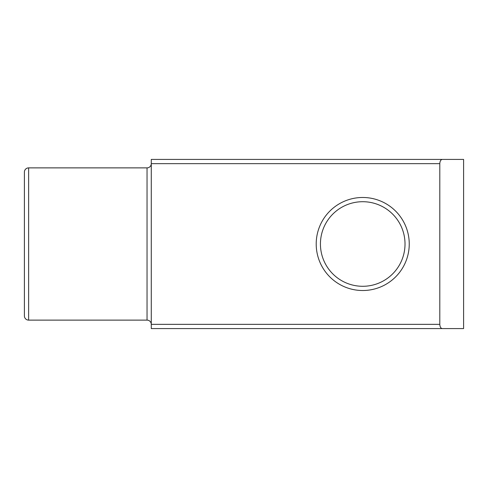 <?xml version="1.0" encoding="UTF-8"?>
<svg xmlns="http://www.w3.org/2000/svg" width="488" height="488" viewBox="0 0 488 488"><rect width="100%" height="100%" fill="white"/><g stroke="black" fill="none" stroke-linecap="round" stroke-linejoin="round"><path stroke-width="0.73" d="M151.274 328.583L151.274 324.349A4.227 4.227 0 0 0 147.041 320.122L147.041 167.878A4.227 4.227 0 0 0 151.274 163.651L151.274 324.349L439.804 324.349C439.956 326.899 440.774 328.314 442.244 328.583L151.274 328.583M439.804 163.651L151.274 163.651L151.274 159.417L442.244 159.417C440.774 159.686 439.956 161.101 439.804 163.651L439.804 324.349M442.244 159.417L463.6 159.417L463.6 328.583L442.244 328.583M409.243 244A46.519 46.519 0 0 1 362.724 290.519A46.519 46.519 0 0 1 316.206 244A46.519 46.519 0 0 1 362.724 197.481A46.519 46.519 0 0 1 409.243 244M147.041 167.878L28.627 167.878L28.627 320.122L147.041 320.122M405.016 244A42.291 42.291 0 0 0 362.724 201.709A42.291 42.291 0 0 0 320.433 244A42.291 42.291 0 0 0 362.724 286.291A42.291 42.291 0 0 0 405.016 244M28.627 167.878A4.227 4.227 0 0 0 24.4 172.105L24.4 315.895A4.227 4.227 0 0 0 28.627 320.122"/></g></svg>
